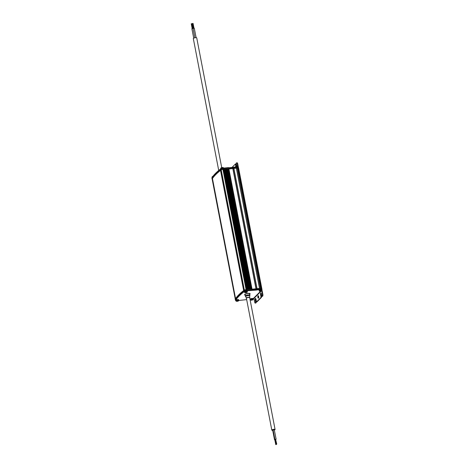 <?xml version="1.0" encoding="UTF-8"?>
<svg xmlns="http://www.w3.org/2000/svg" width="468" height="468" viewBox="0 0 468 468"><rect width="100%" height="100%" fill="white"/><g stroke="black" fill="none" stroke-linecap="round" stroke-linejoin="round"><path stroke-width="0.7" d="M228.636 167.801L237.077 166.848A1.79 0.474 -10.9 0 1 238.27 167.029A1.79 0.474 -10.9 0 1 238.282 167.053L238.358 167.374M212.162 179.098A2.047 0.538 -10.9 0 1 212.074 178.981L211.934 178.249A2.047 0.538 -10.9 0 1 211.975 178.109L211.922 177.781A1.737 0.456 -10.9 0 1 211.957 177.659A123.318 32.438 -10.9 0 1 220.797 168.796A1.737 0.456 -10.9 0 1 222.815 168.188L228.489 167.608L228.671 168.065L228.6 167.626M212.074 178.981A2.047 0.538 -10.9 0 1 212.115 178.834L211.975 178.109A117.69 30.958 -10.9 0 1 220.72 169.34A2.047 0.538 -10.9 0 1 223.096 168.62L228.606 168.065L228.91 168.802M228.823 168.246L237.282 167.292A1.79 0.474 -10.9 0 1 238.487 167.503L238.575 167.901A5.119 1.345 -10.9 0 1 238.575 167.913A5.119 1.345 -10.9 0 1 238.581 167.924M238.411 167.404L237.726 163.853L237.253 163.894L237.68 166.111M236.726 166.087A1.281 0.445 -95.1 0 0 236.697 165.9L236.182 163.233L236.498 162.917A1.533 0.532 84.9 0 1 236.644 162.841A1.533 0.532 84.9 0 1 237.253 163.894M231.917 167.509L235.392 164.022L235.849 166.403M236.714 166.111A2.551 0.994 72.5 0 0 236.568 166.117A2.551 0.994 72.5 0 0 236.551 166.122A2.515 2.281 -131.9 0 0 236.211 166.228M212.115 178.834A117.69 30.958 -10.9 0 1 220.861 170.065A2.047 0.538 -10.9 0 1 222.16 169.539A1.79 0.474 -10.9 0 1 222.604 169.439A2.047 0.538 -10.9 0 1 223.236 169.346L228.881 168.884M228.899 168.977L232.935 168.62L232.725 167.421M256.107 288.838L232.959 168.632L237.422 168.018A1.79 0.474 -10.9 0 1 238.627 168.234L238.715 168.632A5.119 1.345 -10.9 0 1 238.715 168.638A5.119 1.345 -10.9 0 1 238.721 168.732L238.604 168.246A1.79 0.474 -10.9 0 0 237.843 168.018L236.486 168.269L259.605 288.329L236.451 168.17L228.905 169.006M236.299 166.198L235.872 163.981L235.392 164.022M236.978 162.876A1.533 0.532 84.9 0 1 237.118 162.8A1.533 0.532 84.9 0 1 237.726 163.853M222.031 167.562A2.551 0.994 72.5 0 0 221.885 167.567A2.551 0.994 72.5 0 0 221.873 167.573A2.515 2.281 -131.9 0 0 221.534 167.679M222.604 169.439A1.79 0.474 -10.9 0 1 222.92 169.393L246.18 289.598M246.496 289.563L223.376 169.498L223.066 169.527M223.376 169.498L224.231 169.287L247.367 289.476M247.636 289.446L224.26 169.422M224.523 169.398L225.395 169.17L248.526 289.359L225.395 169.17M248.783 289.329L225.418 169.317M225.67 169.293L226.553 169.053L249.684 289.242M249.924 289.218L226.582 169.217M226.816 169.194L227.711 168.936L250.848 289.125L227.711 168.936M251.07 289.101L227.746 169.112M227.963 169.094L228.87 168.825L252.006 289.013L228.87 168.825M212.437 178.513L235.568 298.607L212.443 178.501A123.318 32.438 -10.9 0 1 220.516 170.405L221.013 170.282A122.908 32.333 -10.9 0 1 221.224 170.118M221.224 169.937L221.218 169.89A1.79 0.474 -10.9 0 1 222.16 169.539M212.156 179.039A1.79 0.474 -10.9 0 1 212.144 179.01A1.79 0.474 -10.9 0 1 212.144 178.981L212.507 178.875M238.721 168.732L261.852 288.785L238.762 168.884M252.112 289.201L260.571 288.241A1.79 0.474 -10.9 0 1 261.776 288.458L261.869 288.855A5.119 1.345 -10.9 0 1 261.869 288.861A5.119 1.345 -10.9 0 1 261.869 288.873L262.01 289.593A5.119 1.345 -10.9 0 1 261.951 289.891M252.153 289.932L260.711 288.972A1.79 0.474 -10.9 0 1 261.916 289.183L262.004 289.581A5.119 1.345 -10.9 0 1 262.01 289.593M235.468 300.058A2.047 0.538 -10.9 0 1 235.369 299.93A2.047 0.538 -10.9 0 1 235.404 299.789A117.69 30.958 -10.9 0 1 244.15 291.02A2.047 0.538 -10.9 0 1 246.531 290.3L252.141 289.873M252.205 290.265L252.018 289.774L246.338 290.347A1.737 0.456 169.1 0 0 244.319 290.961A123.318 32.438 169.1 0 0 235.48 299.824A1.737 0.456 169.1 0 0 235.451 299.947L235.544 300.433A1.737 0.456 169.1 0 0 235.936 300.637M252.158 289.961L256.142 289.61L256.23 290.096L246.431 290.833A1.737 0.456 169.1 0 0 244.413 291.447A123.318 32.438 169.1 0 0 235.574 300.31A1.737 0.456 169.1 0 0 235.544 300.433M261.945 289.873L261.805 289.212A1.79 0.474 169.1 0 0 260.6 289.008L256.142 289.61M235.369 299.93L235.228 299.204A2.047 0.538 -10.9 0 1 235.264 299.058A117.69 30.958 -10.9 0 1 244.009 290.289A2.047 0.538 -10.9 0 1 245.308 289.762A1.79 0.474 -10.9 0 1 245.758 289.663A2.047 0.538 -10.9 0 1 246.39 289.569L251.901 289.019L252.199 289.756M256.23 289.569L256.09 288.844M245.308 289.762A2.047 0.538 -10.9 0 1 245.758 289.663M261.7 290.862L262.361 294.302A1.533 0.532 84.9 0 1 262.168 296.226L261.852 296.548L262.647 296.185A1.533 0.532 84.9 0 0 262.84 294.255L262.139 290.622A0.766 0.69 44.9 0 0 262.039 290.365M253.077 298.765L253.644 298.198L253.931 298.414L254.633 302.053A1.533 0.532 84.9 0 0 255.241 303.106L255.715 303.065A1.533 0.532 84.9 0 0 255.861 302.989L256.177 302.673L255.663 300.006L255.189 300.046L255.698 302.714L255.382 303.03A1.533 0.532 84.9 0 1 255.241 303.106M238.82 300.479L246.683 299.619M259.307 291.055A1.433 0.374 -10.9 0 1 259.237 290.967L259.102 290.271A1.433 0.374 -10.9 0 1 260.149 289.692A1.433 0.374 -10.9 0 1 261.77 289.604A1.433 0.374 -10.9 0 1 261.893 289.674A1.79 0.474 169.1 0 0 260.694 289.493L256.23 290.096M261.091 293.179A1.281 0.445 -95.1 0 0 261.027 294.629L260.553 294.67L261.062 297.338L256.487 301.924L255.973 299.257A1.281 0.445 -95.1 0 0 255.469 298.379A1.281 0.445 -95.1 0 0 255.189 300.046M256.487 301.924L256.967 301.883L261.542 297.291L261.027 294.629M255.721 298.561A1.281 0.445 -95.1 0 0 255.663 300.006M258.406 295.87A1.281 0.445 -95.1 0 0 258.599 298.017M250.433 299.947A1.433 0.374 -10.9 0 1 250.368 299.859L250.234 299.163A1.433 0.374 -10.9 0 1 251.281 298.584A1.433 0.374 -10.9 0 1 252.901 298.496A1.433 0.374 -10.9 0 1 253.048 298.619L253.182 299.315A1.433 0.374 -10.9 0 1 253.153 299.421M236.071 301.076A1.433 0.374 -10.9 0 1 236.007 300.994L235.872 300.298A1.433 0.374 -10.9 0 1 236.919 299.719A1.433 0.374 -10.9 0 1 238.534 299.625A1.433 0.374 -10.9 0 1 238.686 299.754L238.82 300.45A1.433 0.374 -10.9 0 1 238.791 300.555M249.9 293.623A2.632 0.696 -10.9 0 1 249.655 293.951M245.086 294.834A2.632 0.696 -10.9 0 1 244.735 294.618M244.624 292.5A1.433 0.374 -10.9 0 1 244.559 292.418L244.425 291.722A1.433 0.374 -10.9 0 1 245.472 291.143A1.433 0.374 -10.9 0 1 247.092 291.055A1.433 0.374 -10.9 0 1 247.239 291.178L247.373 291.874A1.433 0.374 -10.9 0 1 247.344 291.979M218.714 170.346A1.737 0.456 -10.9 0 1 218.796 170.229A1.737 0.456 -10.9 0 1 219.41 169.884M261.852 296.548L261.343 293.881A1.281 0.445 -95.1 0 0 260.834 293.003A1.281 0.445 -95.1 0 0 260.553 294.67M258.032 295.753A1.281 0.445 -95.1 0 0 257.839 297.186A1.281 0.445 -95.1 0 0 258.377 298.239A1.281 0.445 -95.1 0 0 258.705 296.923A1.281 0.445 -95.1 0 0 258.149 295.688A1.281 0.445 -95.1 0 0 258.032 295.753M261.062 297.338L261.542 297.291M255.698 302.714L256.177 302.673M218.691 170.299L193.319 38.552A1.737 0.456 -10.9 0 1 194.94 37.773A1.737 0.456 -10.9 0 1 196.736 37.89L221.715 167.614M245.191 295.203A2.79 0.731 -10.9 0 1 244.624 294.887A2.79 0.731 -10.9 0 1 244.758 294.588A2.79 0.731 -10.9 0 1 247.73 293.553A2.79 0.731 -10.9 0 1 250.099 293.834A2.79 0.731 -10.9 0 1 249.696 294.337M252.463 299.772A2.515 0.579 46.3 0 0 252.539 299.795A2.551 2.252 109.9 0 1 252.205 299.982L252.164 300.029A2.551 0.994 72.5 0 0 252.322 300.017A2.515 2.281 48.1 0 1 251.983 300.123A2.551 0.994 -107.5 0 1 251.971 300.128A2.551 0.994 -107.5 0 1 251.825 300.134L251.69 300.146A2.551 2.252 109.9 0 1 251.328 300.181A2.515 1.17 -78.5 0 1 251.158 300.117A2.551 2.252 -70.1 0 0 251.521 300.082L251.562 300.041A2.551 0.994 -107.5 0 1 251.374 299.9A2.515 1.685 -40 0 0 251.714 299.795A2.551 0.994 72.5 0 0 251.901 299.935L252.036 299.918A2.551 2.252 -70.1 0 0 252.369 299.736A2.515 0.579 -133.7 0 0 252.463 299.772M261.331 290.88A2.515 0.579 46.3 0 0 261.407 290.903A2.551 2.252 109.9 0 1 261.074 291.09L261.033 291.137A2.551 0.994 72.5 0 0 261.191 291.125A2.515 2.281 48.1 0 1 260.857 291.231A2.551 0.994 -107.5 0 1 260.84 291.236A2.551 0.994 -107.5 0 1 260.694 291.242L260.559 291.254A2.551 2.252 109.9 0 1 260.196 291.289A2.515 1.17 -78.5 0 1 260.027 291.231A2.551 2.252 -70.1 0 0 260.389 291.19L260.43 291.149A2.551 0.994 -107.5 0 1 260.243 291.008A2.515 1.685 -40 0 0 260.582 290.903A2.551 0.994 72.5 0 0 260.77 291.043L260.904 291.032A2.551 2.252 -70.1 0 0 261.238 290.844A2.515 0.579 -133.7 0 0 261.331 290.88M238.095 300.906A2.515 0.579 46.3 0 0 238.177 300.93A2.551 2.252 109.9 0 1 237.843 301.117L237.797 301.158A2.551 0.994 72.5 0 0 237.96 301.146A2.515 2.281 48.1 0 1 237.621 301.257A2.551 0.994 -107.5 0 1 237.604 301.257A2.551 0.994 -107.5 0 1 237.457 301.263L237.323 301.275A2.551 2.252 109.9 0 1 236.96 301.316A2.515 1.17 -78.5 0 1 236.79 301.252A2.551 2.252 -70.1 0 0 237.153 301.216L237.2 301.17A2.551 0.994 -107.5 0 1 237.007 301.035A2.515 1.685 -40 0 0 237.346 300.93A2.551 0.994 72.5 0 0 237.539 301.064L237.674 301.053A2.551 2.252 -70.1 0 0 238.007 300.871A2.515 0.579 -133.7 0 0 238.095 300.906M245.747 296.636L245.331 296.221A2.381 0.626 -10.9 0 1 245.39 295.87A2.381 0.626 -10.9 0 1 248.134 294.957A2.381 0.626 -10.9 0 1 249.941 295.331L249.707 295.87M246.648 292.33A2.515 0.579 46.3 0 0 246.73 292.354A2.551 2.252 109.9 0 1 246.396 292.541L246.349 292.582A2.551 0.994 72.5 0 0 246.513 292.576A2.515 2.281 48.1 0 1 246.174 292.681A2.551 0.994 -107.5 0 1 246.156 292.681A2.551 0.994 -107.5 0 1 246.01 292.693L245.875 292.705A2.551 2.252 109.9 0 1 245.513 292.74A2.515 1.17 -78.5 0 1 245.343 292.675A2.551 2.252 -70.1 0 0 245.706 292.64L245.753 292.599A2.551 0.994 -107.5 0 1 245.56 292.459A2.515 1.685 -40 0 0 245.899 292.354A2.551 0.994 72.5 0 0 246.092 292.488L246.226 292.477A2.551 2.252 -70.1 0 0 246.56 292.295A2.515 0.579 -133.7 0 0 246.648 292.33M193.717 38.154L191.892 28.7L194.284 28.191L196.11 37.668M262.021 290.529A1.433 0.374 -10.9 0 0 262.051 290.423A1.433 0.374 -10.9 0 0 261.904 290.3A1.433 0.374 -10.9 0 0 260.284 290.388A1.433 0.374 -10.9 0 0 259.237 290.967L259.459 291.166A2.556 2.556 0 0 0 260.84 291.236L260.781 291.043M245.782 296.671A2.024 0.532 -10.9 0 1 245.735 296.595A2.024 0.532 -10.9 0 1 245.829 296.367A2.024 0.532 -10.9 0 1 248.005 295.612A2.024 0.532 -10.9 0 1 249.707 295.829A2.024 0.532 -10.9 0 1 249.69 295.916M244.776 292.617A1.386 0.363 -10.9 0 1 245.355 292.009A1.386 0.363 -10.9 0 1 247.198 291.845A1.386 0.363 -10.9 0 1 247.244 292.143L247.373 291.874A1.433 0.374 -10.9 0 0 247.221 291.751A1.433 0.374 -10.9 0 0 245.606 291.839A1.433 0.374 -10.9 0 0 244.559 292.418L244.776 292.617A2.556 2.556 0 0 0 246.156 292.681L246.104 292.494M192.652 23.552L193.05 23.4L193.957 28.109M191.47 23.833L191.862 23.681L192.769 28.39M271.814 430.121L246.42 298.262A1.661 0.439 -10.9 0 1 246.501 298.087A1.661 0.439 -10.9 0 1 248.566 297.437A1.661 0.439 -10.9 0 1 249.69 297.636L275.079 429.495A1.661 0.439 169.1 0 0 273.961 429.296A1.661 0.439 169.1 0 0 271.814 430.121A1.661 0.439 169.1 0 0 272.698 430.338M274.342 430.022A1.661 0.439 169.1 0 0 275.079 429.495M273.06 429.881L272.657 430.115L274.523 439.809L274.851 439.891M273.862 429.881L273.447 429.811M275.833 439.393L276.108 439.2L274.236 429.501L273.827 429.431L273.031 429.735L274.897 439.429L275.231 439.51L274.523 439.809M276.108 439.2L274.897 439.429M275.243 439.598L274.821 439.75L275.757 444.6L276.36 444.483L275.757 444.6M276.74 444.103L275.599 439.218L275.202 439.37L276.138 444.22L276.74 444.103L276.138 444.22M238.3 167.082L238.165 166.386A1.433 0.374 169.1 0 0 238.019 166.263A1.433 0.374 169.1 0 0 236.399 166.351A1.433 0.374 169.1 0 0 235.351 166.93L235.369 167M238.341 167.369L238.282 167.053M212.027 178.027L211.957 177.659M220.878 169.235L220.797 168.796M222.903 168.644L222.815 168.188M228.577 168.071L228.489 167.608M232.701 167.901L232.614 167.445M233.637 168.398L233.427 167.211M234.023 168.322L233.795 167.14M237.165 167.304L237.077 166.848M223.54 168.111L223.488 167.836A1.433 0.374 169.1 0 0 223.335 167.708A1.433 0.374 169.1 0 0 221.721 167.801A1.433 0.374 169.1 0 0 220.674 168.381L220.761 168.825M212.794 176.489A1.433 0.374 169.1 0 0 212.121 176.951L212.191 177.319M238.101 166.304A1.386 0.363 169.1 0 0 237.96 166.193A1.386 0.363 169.1 0 0 237.949 166.187A1.386 0.363 169.1 0 0 236.673 166.216A1.386 0.363 169.1 0 0 235.48 166.661A1.386 0.363 169.1 0 0 235.381 166.824M223.423 167.749A1.386 0.363 169.1 0 0 223.283 167.643A1.386 0.363 169.1 0 0 223.265 167.638A1.386 0.363 169.1 0 0 221.996 167.667A1.386 0.363 169.1 0 0 220.802 168.111A1.386 0.363 169.1 0 0 220.703 168.275M212.864 176.389A1.386 0.363 169.1 0 0 212.25 176.688A1.386 0.363 169.1 0 0 212.15 176.851M223.236 169.346L223.096 168.62M220.861 170.065L220.72 169.34M228.747 168.796L228.606 168.065M237.422 168.018L237.282 167.292M238.627 168.234L238.487 167.503M262.004 289.581L261.869 288.855M246.069 289.61L222.92 169.393M244.36 290.084L221.218 169.89M261.741 288.387L238.604 168.246M246.694 289.54L223.564 169.439M246.788 289.534L223.651 169.357M246.987 289.511L223.833 169.293M247.274 289.481L224.125 169.264M247.835 289.429L224.71 169.34M247.952 289.417L224.81 169.24M248.145 289.394L224.997 169.182M248.432 289.364L225.284 169.153M248.982 289.312L225.857 169.235M249.111 289.3L225.968 169.124M249.304 289.277L226.155 169.065M249.59 289.247L226.442 169.036M250.123 289.195L227.003 169.135M250.269 289.183L227.126 169.012M250.462 289.16L227.313 168.948M250.754 289.13L227.606 168.919M251.269 289.084L228.15 169.03M251.427 289.066L228.29 168.895M251.62 289.043L228.472 168.837M252.041 289.745L228.764 168.808M255.99 288.855L232.848 168.655M256.92 288.586L233.772 168.381M257.031 288.563L233.883 168.357M259.506 288.341L236.358 168.135M260.489 288.253L237.37 168.193M260.688 288.235L237.563 168.129M260.752 288.229L237.609 168.076M260.992 288.224L237.843 168.018M243.652 290.564L220.516 170.405M243.828 290.429L220.703 170.352M243.939 290.347L220.826 170.34M244.109 290.224L221.013 170.282M235.404 299.789L212.144 178.981M235.433 298.806L212.343 178.911M235.462 298.765L212.378 178.905M261.916 289.183L261.776 288.458M244.15 291.02L244.009 290.289M260.711 288.972L260.571 288.241M257.312 289.271L257.178 288.545M256.932 289.347L256.792 288.621M246.531 290.3L246.39 289.569M235.48 299.824L235.574 300.31M244.319 290.961L244.413 291.447M246.338 290.347L246.431 290.833M252.018 289.774L252.112 290.259M256.248 289.587L256.341 290.072M256.955 289.37L257.049 289.856M257.324 289.3L257.418 289.786M260.6 289.008L260.694 289.493M261.805 289.212L261.899 289.68M219.176 170.077A1.878 0.497 169.1 0 0 218.691 170.37A1.878 0.497 169.1 0 0 218.597 170.557L219.422 169.878M262.84 294.255L262.361 294.302M260.536 291.283L253.644 298.198M261.208 291.119L253.931 298.414M262.647 296.185L262.168 296.226M255.861 302.989L255.382 303.03M250.591 300.058L250.368 299.859A1.433 0.374 -10.9 0 1 251.415 299.28A1.433 0.374 -10.9 0 1 253.036 299.192A1.433 0.374 -10.9 0 1 253.182 299.315L253.053 299.584A1.386 0.363 -10.9 0 0 253.012 299.286A1.386 0.363 -10.9 0 0 251.17 299.45A1.386 0.363 -10.9 0 0 250.591 300.058A2.556 2.556 0 0 0 251.971 300.128M236.223 301.193L236.007 300.994A1.433 0.374 -10.9 0 1 237.054 300.415A1.433 0.374 -10.9 0 1 238.668 300.321A1.433 0.374 -10.9 0 1 238.82 300.45L238.692 300.713A1.386 0.363 -10.9 0 0 238.645 300.415A1.386 0.363 -10.9 0 0 236.802 300.585A1.386 0.363 -10.9 0 0 236.223 301.193A2.556 2.556 0 0 0 237.604 301.257M244.606 294.776A2.79 0.731 -10.9 0 1 244.6 294.746A2.79 0.731 -10.9 0 1 244.735 294.448A2.79 0.731 -10.9 0 1 247.701 293.413A2.79 0.731 -10.9 0 1 250.076 293.693A2.79 0.731 -10.9 0 1 250.076 293.723M259.459 291.166A1.386 0.363 -10.9 0 1 260.038 290.558A1.386 0.363 -10.9 0 1 261.881 290.394A1.386 0.363 -10.9 0 1 261.922 290.692L261.916 289.727M251.825 300.134L251.766 299.842M251.69 300.146L251.632 299.824M260.694 291.242L260.635 290.95M260.559 291.254L260.5 290.932M237.457 301.263L237.405 300.971M237.323 301.275L237.264 300.959M246.01 292.693L245.957 292.401M245.875 292.705L245.817 292.383M246.39 298.338A1.878 0.497 -10.9 0 1 246.186 298.18A1.878 0.497 -10.9 0 1 246.273 297.97A1.878 0.497 -10.9 0 1 248.297 297.268A1.878 0.497 -10.9 0 1 249.877 297.472A1.878 0.497 -10.9 0 1 249.748 297.695M246.443 298.385A1.732 0.456 -10.9 0 1 246.437 298.093A1.732 0.456 -10.9 0 1 248.514 297.42A1.732 0.456 -10.9 0 1 249.713 297.759M238.165 166.386L237.96 166.193A2.556 2.556 0 0 0 236.568 166.117M236.457 166.146A2.556 2.556 0 0 0 235.48 166.661L235.351 166.93M221.885 167.567A2.556 2.556 0 0 1 223.265 167.638L223.488 167.836M221.779 167.597A2.556 2.556 0 0 0 220.802 168.111L220.674 168.381M212.969 176.255A2.556 2.556 0 0 0 212.25 176.688L212.121 176.951M228.934 168.825L228.793 168.094M236.644 162.841L237.118 162.8M246.191 289.593L223.043 169.404M247.379 289.47L224.231 169.287M249.696 289.242L226.553 169.053M259.605 288.329L236.463 168.152M244.331 290.101L221.189 169.919M235.264 299.058L212.144 179.01M252.223 289.774L252.082 289.048M252.123 289.791L252.217 290.277M252.076 300.099A2.556 2.556 0 0 0 253.053 299.584M260.945 291.207A2.556 2.556 0 0 0 261.922 290.692M237.715 301.234A2.556 2.556 0 0 0 238.692 300.713M249.625 294.98L249.538 293.518M245.033 294.384L245.495 295.782M246.267 292.658A2.556 2.556 0 0 0 247.244 292.143M194.881 37.785L193.079 28.419M249.719 297.794L249.707 295.829M246.455 298.426L245.735 296.595M193.354 28.226L192.442 23.517M192.933 28.39L192.067 23.897M192.167 28.507L191.26 23.792"/></g></svg>
